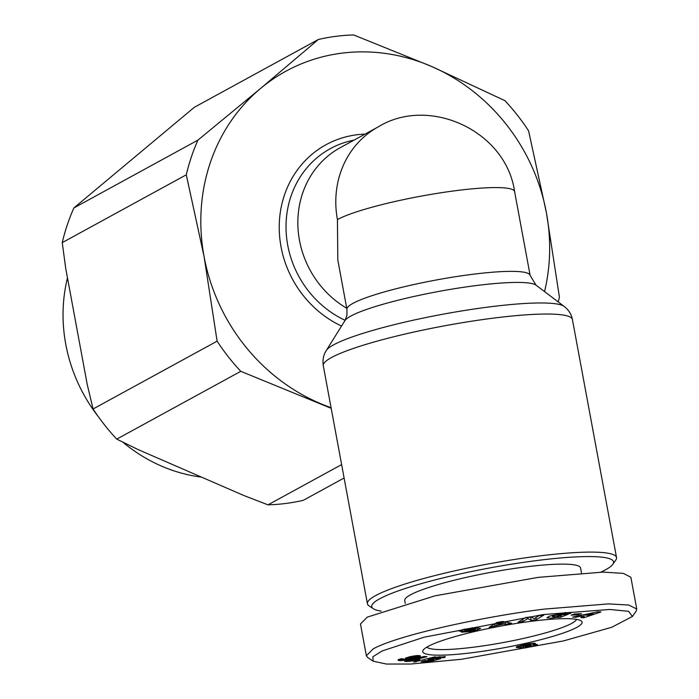 <?xml version="1.0" encoding="UTF-8"?>
<svg xmlns="http://www.w3.org/2000/svg" width="699" height="699" viewBox="0 0 699 699"><rect width="100%" height="100%" fill="white"/><g stroke="black" fill="none" stroke-linecap="round" stroke-linejoin="round"><path stroke-width="1.05" d="M461.497 659.279L410.776 664.024L386.381 664.05L373.152 661.193L372.864 656.763L382.082 650.979L424.197 637.165L543.298 614.561L609.825 609.467L628.567 611.319L632.412 616.483L611.721 627.283L563.446 640.931L461.497 659.279M373.152 661.193L367.788 657.576L366.363 655.732L373.196 648.873C398.22 635.068 483.35 616.614 544.093 609.126L608.453 603.884L628.75 605.037L636.754 609.039L636.125 611.188L632.412 616.483M558.361 616.422L558.475 617.034L551.266 618.178L546.906 617.794L549.335 616.203L565.334 612.595L571.083 612.848A8.493 1.145 -10.5 0 1 569.886 613.591L565.115 614.072A3.443 0.463 169.5 0 0 565.657 613.705A3.443 0.463 169.5 0 0 565.351 613.573L556.911 614.797L552.507 616.71L552.236 615.216M561.245 614.884L561.384 615.67L557.086 616.064L559.707 615.024L568.226 614.246L560.834 617.173L557.706 617.462L558.475 617.034M552.367 615.172L552.612 616.483L554.945 616.937L561.384 615.67M556.771 614.028L556.911 614.797M463.332 629.458L476.875 627.309L464.791 629.921L473.765 628.663A6.885 0.926 -10.5 0 1 476.168 628.287A6.885 0.926 -10.5 0 1 478.719 628.06L480.65 628.462L477.469 629.869L470.375 631.512L461.532 632.193L475.521 629.353L466.189 630.804A6.885 0.926 -10.5 0 1 462.511 631.319L459.208 631.048L463.332 629.458M470.252 630.813L470.375 631.512M201.522 477.129A155.204 142.22 -118.7 0 1 122.814 442.135M98.603 417.032A155.204 142.22 -118.7 0 1 65.767 344.249A155.204 142.22 -118.7 0 1 67.471 277.87M346.756 308.285A93.15 85.357 -118.7 0 1 299.478 240.316A93.15 85.357 -118.7 0 1 340.369 147.594L378.325 126.842A93.15 85.357 -118.7 0 0 337.434 219.573L337.818 260.072L346.949 309.334A93.15 12.573 169.5 0 1 471.257 274.471A93.15 12.573 169.5 0 1 530.13 275.38L536.063 285.192L564.189 306.415A121.897 16.453 -10.5 0 0 488.418 307.036A121.897 16.453 -10.5 0 0 333.606 344.843A121.897 16.453 -10.5 0 0 326.276 350.514C323.41 355.057 322.414 360.107 323.288 365.673A126.685 17.099 -10.5 0 1 492.349 318.263A126.685 17.099 -10.5 0 1 572.411 319.504L616.535 557.566A126.685 17.099 -10.5 0 1 615.793 560.074L612.831 564.311A122.954 16.593 -10.5 0 1 600.86 572.14M381.156 611.092A122.954 16.593 -10.5 0 1 373.283 608.707L368.993 605.815A126.685 17.099 -10.5 0 1 367.412 603.744A126.685 17.099 -10.5 0 1 536.474 556.325A126.685 17.099 -10.5 0 1 616.535 557.566M373.283 608.707A122.954 16.593 -10.5 0 1 416.263 585.089A122.954 16.593 -10.5 0 1 535.836 560.668A122.954 16.593 -10.5 0 1 612.831 564.311M405.245 603.429L404.721 600.581A89.42 12.066 -10.5 0 1 524.058 567.107A89.42 12.066 -10.5 0 1 580.572 567.99L581.498 572.988M473.931 652.482A81.04 10.939 -10.5 0 1 423.192 650.087A81.04 10.939 -10.5 0 1 530.864 621.359A81.04 10.939 -10.5 0 1 581.07 620.826A81.04 10.939 -10.5 0 1 552.743 636.387A81.04 10.939 -10.5 0 1 473.931 652.482M426.871 647.099A76.383 10.31 169.5 0 0 474.726 647.047A76.383 10.31 169.5 0 0 576.553 619.358M344.109 478.002L303.305 500.309A204.929 187.786 -118.7 0 1 268.005 504.844L244.021 495.591L138.341 449.684L116.742 439.129A204.929 187.786 -118.7 0 1 93.081 408.976L217.118 341.164L204.091 256.682L186.292 174.811L62.246 242.623A204.929 187.786 -118.7 0 1 73.893 207.935L197.931 140.123L260.526 88.502L318.36 39.485L194.322 107.296L73.893 207.935M93.081 408.976L87.244 384.555L65.706 268.337L62.246 242.623M318.36 39.485A204.929 187.786 61.3 0 1 353.668 34.95L431.676 66.51L504.931 100.665A204.929 187.786 61.3 0 1 528.593 130.827L546.391 212.697L559.418 297.171A204.929 187.786 61.3 0 1 558.248 301.933M331.195 408.33L240.779 371.318L116.742 439.129M268.005 504.844L341.619 464.599M331.073 407.683A186.301 170.713 -118.7 0 1 318.796 402.869A186.301 170.713 -118.7 0 1 204.091 256.682A186.301 170.713 -118.7 0 1 260.526 88.502A186.301 170.713 -118.7 0 1 431.676 66.51A186.301 170.713 -118.7 0 1 546.391 212.697A186.301 170.713 -118.7 0 1 544.538 291.597M197.931 140.123A204.929 187.786 61.3 0 0 186.292 174.811M217.118 341.164A204.929 187.786 61.3 0 0 240.779 371.318M366.363 655.732L360.474 623.962L367.307 617.112L434.988 595.836L538.213 577.365L603.01 572.114L623.386 573.372L630.865 577.269L636.754 609.039M525.613 617.558L530.899 616.833L534.167 618.641L538.894 615.74L543.857 615.068L536.282 619.716L531.196 620.406L527.85 618.554L523.001 621.525L518.038 622.206L525.613 617.558M581.507 613.713L577.968 614.84L571.153 615.12L574.692 613.993L581.507 613.713M584.233 616.448L580.485 616.212L575.548 617.269L572.621 617.077L598.108 611.756L600.991 611.94L583.717 617.794L580.747 617.601L584.233 616.448L583.91 614.727M503.953 623.971L489.064 627.396L496.884 622.521L502.73 621.446L511.554 623.246L505.534 624.356L503.953 623.971L503.507 621.603M437.548 658.633L440.711 658.633L431.231 661.333L421.008 661.804L424.354 660.712L431.274 660.398L433.922 659.638L428.033 659.716L434.979 657.418L445.333 656.711L444.337 657.61L436.124 657.934L433.363 658.956L437.548 658.633M400.71 660.642L397.949 659.97L401.409 658.633L403.664 659L401.986 659.673L403.9 659.585L408.653 658.676L405.14 658.353L410.444 656.588L417.154 655.531L420.501 656.029L416.7 657.689L404.476 660.267L400.71 660.642L400.387 658.93M435.311 656.754L413.633 662.119L435.311 656.754M408.408 661.359L404.607 661.42L424.206 656.457L426.975 656.711L414.131 659.961L419.811 659.515L415.407 660.625L408.408 661.359L408.251 660.494M520.458 647.536L516.369 647.449L516.788 646.68L528.75 643.77L534.289 643.202L535.364 643.779L532.979 644.679L537.452 644.557L534.482 645.92L525.281 647.912L520.572 648.427L519.497 648.122L520.458 647.536M569.711 613.661L569.475 612.376M569.659 612.385L569.886 613.591M560.598 615.898L560.834 617.173M460.248 630.384L460.44 631.415M477.155 628.165L477.469 629.869M472.14 627.667L472.314 628.611M522.607 619.401L523.001 621.525M527.614 617.287L527.85 618.554M530.55 616.885L531.196 620.406M535.888 617.584L536.282 619.716M577.785 613.862L577.968 614.84M575.548 617.269L575.408 616.501M580.345 615.47L580.485 616.212M583.516 616.684L583.717 617.794M494.997 626.304L494.56 623.971M495.941 623.106L496.36 625.369M505.08 621.927L505.534 624.356M431.231 661.333L431.056 660.406M433.153 657.811L433.363 658.956L433.17 657.811M433.59 657.707L433.773 658.694M434.603 657.497L434.752 658.336M434.761 657.462L434.909 658.283M435.993 657.226L436.124 657.934M437.19 657.034L437.303 657.663M438.177 656.894L438.29 657.497M439.365 656.754L439.479 657.375M439.802 656.711L439.933 657.375M440.16 656.676L440.318 657.488M444.136 656.518L444.337 657.61M444.8 656.571L444.94 657.313M428.574 659.227L428.714 659.978M429.247 658.939L429.439 660.005M430.191 658.615L430.444 659.987M430.54 658.502L430.811 659.97M431.676 658.187L431.982 659.865M432.244 658.03L432.576 659.804M433.817 659.078L433.922 659.638M399.173 660.607L398.946 659.402M399.601 659.174L399.872 660.651M401.348 658.65L401.707 660.581M402.685 659.716L402.825 660.476M403.209 659.655L403.349 660.415M404.337 659.515L404.476 660.267M405.551 659.297L405.691 660.074M406.888 659.035L407.036 659.839M408.347 658.738L408.496 659.559M409.876 658.109L410.086 659.236M411.597 657.934L411.772 658.877M412.602 657.759L412.768 658.65M414.088 657.444L414.254 658.309M415.398 657.104L415.556 657.986M409.081 656.911L409.361 658.065L412.043 657.873L416.019 656.911L416.316 655.61L416.7 657.689M417.32 655.522L417.67 657.409M417.792 655.505L418.124 657.27M418.841 655.505L419.103 656.938M419.618 655.601L419.811 656.649M420.16 655.767L420.274 656.387M405.245 658.275L405.324 658.711M405.638 658.039L405.778 658.799M406.302 657.75L406.503 658.825M407.168 657.453L407.412 658.79M408.365 657.095L408.653 658.676M401.803 658.703L401.986 659.673M402.021 658.738L402.152 659.445M402.327 658.79L402.432 659.349M398.299 659.707L398.439 660.45M398.474 659.629L398.631 660.511M415.756 661.542L415.844 662.014M406.879 661.63L406.739 660.878M406.835 660.861L406.975 661.612M409.605 660.153L409.789 661.14M410.933 659.821L411.143 660.966M411.728 659.62L411.956 660.87M412.794 659.349L413.057 660.773M413.93 659.061L414.236 660.686M415.258 659.839L415.407 660.625M413.965 659.052L414.131 659.961M520.93 647.257L520.606 645.5M521.148 645.369L521.489 647.169M519.785 647.851L519.881 648.366M520.414 647.562L520.572 648.427M521.393 647.204L521.611 648.384M522.415 645.072L523.001 648.244M523.577 646.147L523.944 648.13M524.94 646.059L525.281 647.912M526.688 646.977L526.81 647.641M525.465 645.981L525.727 646.933L528.418 646.741L528.488 647.309M529.947 646.392L530.052 646.986M530.995 643.429L531.59 646.636M532.594 643.255L533.154 646.269M534.219 644.53L534.482 645.92M535.338 644.426L535.556 645.605M536.037 644.391L536.22 645.378M536.946 644.417L537.059 645.037M532.717 643.246L532.979 644.679M533.171 643.22L533.424 644.548M534.342 643.202L534.525 644.19M535.093 643.298L535.198 643.884M535.285 643.342L535.364 643.779M516.281 647.003L516.369 647.449M516.771 646.689L516.937 647.562M517.566 646.365L517.793 647.589M517.959 646.243L518.204 647.571M519.13 645.885L519.418 647.466M585.561 615.129L587.807 615.277L593.171 613.504L585.561 615.129L585.421 614.404M593.04 612.813L593.171 613.504M497.4 622.425L497.767 624.417L502.319 623.578L501.952 621.586M499.698 622.005L499.881 622.984L497.767 624.417M502.319 623.578L499.881 622.984M416.499 656.632L416.263 655.618M409.597 656.789L409.273 657.951M409.666 656.772L409.763 657.68M410.645 656.544L410.794 657.366L409.824 657.654M412.095 656.247L412.244 657.016L410.794 657.366M412.165 656.239L412.244 657.016M413.703 655.959L413.834 656.702L412.305 657.008M414.918 655.776L415.049 656.518L413.834 656.702M415.599 655.688L415.739 656.466L415.049 656.518M416.429 656.501L415.739 656.466M528.418 646.741L531.057 645.998L529.868 645.754L525.622 646.863M525.823 645.92L525.954 646.601M526.164 645.859L526.286 646.488M527.614 645.526L527.719 646.103M528.994 643.727L529.379 645.815M529.484 643.648L529.868 645.754M530.436 643.508L530.856 645.736M530.628 643.482L531.057 645.78M525.735 644.356L525.849 644.932L525.01 645.09L524.905 644.53M527.186 644.067L527.308 644.74L525.849 644.932M528.068 643.901L528.217 644.688L527.308 644.74M528.697 643.779L528.881 644.766L528.217 644.688M528.811 643.762L528.881 644.766M522.642 645.02L523.42 646.156L529.029 644.941M523.062 644.924L522.8 645.867M524.136 644.688L524.25 645.282L523.193 645.631M525.01 645.09L524.25 645.282M345.114 320.317A97.03 88.913 -118.7 0 1 287.735 245.244A97.03 88.913 -118.7 0 1 354.035 140.123M365.027 134.112A102.543 93.963 61.3 0 0 281.033 246.799A102.543 93.963 61.3 0 0 341.531 326.066M346.949 309.334L346.931 315.441L344.93 320.623A97.93 13.22 -10.5 0 1 350.819 316.062A97.93 13.22 -10.5 0 1 475.189 285.69A97.93 13.22 -10.5 0 1 536.063 285.192M473.581 628.689L473.712 629.432M530.13 275.38L514.604 191.596A93.15 12.573 169.5 0 0 438.518 193.151A93.15 12.573 169.5 0 0 337.434 219.573M565.176 612.612L565.351 613.573M462.222 629.755L462.511 631.319M466.05 630.052L466.189 630.804M475.495 629.327L475.329 628.401L475.521 629.353M464.791 629.921L464.643 629.135M471.939 627.702L472.096 628.532M514.604 191.596C505.919 130.372 428.697 95.702 378.325 126.842M344.93 320.623L326.276 350.514M572.411 319.504C571.459 314.367 568.724 310.007 564.189 306.415M323.288 365.673L367.412 603.744M565.657 613.705L565.456 612.586M464.582 630.079L464.416 629.187"/></g></svg>
